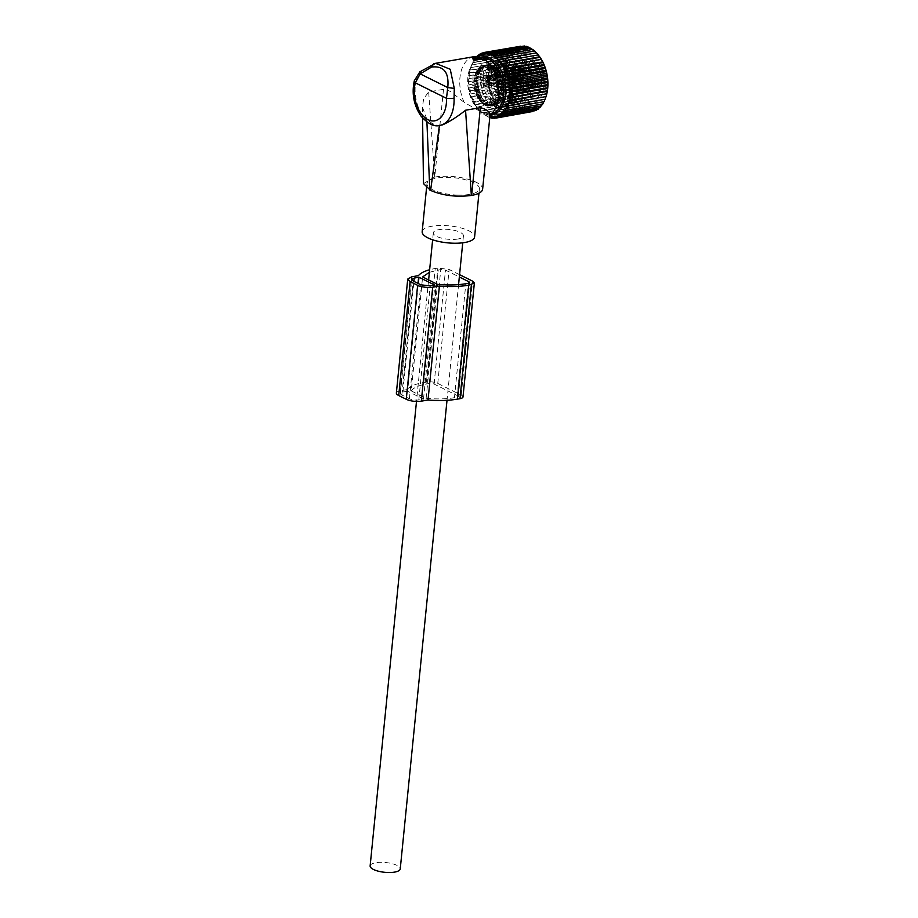 <?xml version="1.0" encoding="UTF-8"?>
<svg xmlns="http://www.w3.org/2000/svg" width="918" height="918" viewBox="0 0 918 918"><rect width="100%" height="100%" fill="white"/><g stroke="black" fill="none" stroke-linecap="round" stroke-linejoin="round"><path stroke-width="0.69" stroke-dasharray="4.59 3.44" d="M473.952 56.675A30.937 19.049 -99.8 0 0 472.541 57.008A30.937 19.049 -99.8 0 0 464.198 102.437L483.063 113.029A28.688 17.66 -99.8 0 0 491.968 113.981A28.688 17.66 -99.8 0 0 494.194 113.029M487.733 58.683A28.688 17.66 -99.8 0 0 484.612 57.754A28.688 17.66 -99.8 0 0 479.563 58.075A28.688 17.66 -99.8 0 0 467.778 84.1A28.688 17.66 -99.8 0 0 483.063 113.029L489.351 115.416M441.191 125.146L439.435 125.33C435.121 125.364 430.898 123.264 426.778 119.042L422.429 107.131L423.657 98.742L428.672 91.903L443.497 89.333C447.869 89.757 452.046 91.949 456.039 95.885L464.198 102.437M414.328 80.704A5.382 2.513 14.6 0 1 416.347 79.43L420.869 71.799L419.859 71.834M433.778 63.732L420.869 71.799M443.497 89.333L434.742 177.071A29.594 9.593 -174.3 0 1 448.018 176.279A29.594 9.593 -174.3 0 1 482.627 189.177M434.742 177.071L428.672 91.903M426.778 119.042L426.904 122.014M423.485 183.623L434.478 177.117M457.784 195.086A26.335 8.537 -174.3 0 1 426.973 183.611A26.335 8.537 -174.3 0 1 448.581 177.381A26.335 8.537 -174.3 0 1 479.391 188.844A26.335 8.537 -174.3 0 1 457.784 195.086M422.177 231.726A26.335 8.537 -174.3 0 1 443.784 225.484A26.335 8.537 -174.3 0 1 474.595 236.959M487.642 59.28L479.104 56.893A30.937 19.049 -99.8 0 0 478.003 56.664A30.937 19.049 -99.8 0 0 477.073 56.549M479.104 56.893L477.142 57.283L478.703 57.765L473.022 59.085M477.957 55.321L477.268 56.79M479.185 56.457L478.703 57.765M494.194 67.645C492.105 66.98 491.819 66.486 493.322 66.142A3.798 2.341 80.2 0 1 494.217 65.648L492.45 66.44L495.146 65.832A3.798 2.341 80.2 0 1 496.041 65.327A3.798 2.341 80.2 0 1 498.141 66.498A3.798 2.341 -99.8 0 1 498.704 67.599L494.194 67.645L496.317 66.819A3.798 2.341 80.2 0 1 496.879 67.909M495.146 65.832A19.003 11.693 -99.8 0 0 491.922 65.671A19.003 11.693 -99.8 0 0 483.224 79.763A19.003 11.693 -99.8 0 0 490.12 99.901A19.003 11.693 -99.8 0 0 491.623 101.187A3.798 2.341 -99.8 0 0 492.186 102.288A3.798 2.341 -99.8 0 0 494.286 103.459A3.798 2.341 -99.8 0 0 495.181 102.954A19.003 11.693 -99.8 0 0 498.405 103.114A19.003 11.693 -99.8 0 0 507.092 89.023A19.003 11.693 -99.8 0 0 500.207 68.884A19.003 11.693 -99.8 0 0 498.704 67.599M490.809 70.514A19.003 11.693 -99.8 0 0 482.524 67.301A19.003 11.693 -99.8 0 0 473.826 81.392A19.003 11.693 -99.8 0 0 480.722 101.531A19.003 11.693 -99.8 0 0 489.007 104.744A19.003 11.693 -99.8 0 0 497.694 90.653A19.003 11.693 -99.8 0 0 490.809 70.514M488.996 103.332A23.202 14.286 -99.8 0 0 499.128 107.257A23.202 14.286 -99.8 0 0 509.742 90.044A23.202 14.286 -99.8 0 0 501.32 65.453A23.202 14.286 -99.8 0 0 491.199 61.529A23.202 14.286 -99.8 0 0 480.584 78.741A23.202 14.286 -99.8 0 0 488.996 103.332M491.623 101.187L488.812 102.403L490.361 102.609A3.798 2.341 80.2 0 1 489.787 101.508M495.181 102.954L488.812 102.403L492.45 103.78A3.798 2.341 80.2 0 1 490.361 102.609M494.217 102.426A23.202 14.286 -99.8 0 0 504.349 106.35A23.202 14.286 -99.8 0 0 514.964 89.138A23.202 14.286 -99.8 0 0 506.541 64.558A23.202 14.286 -99.8 0 0 496.42 60.622A23.202 14.286 -99.8 0 0 485.806 77.835A23.202 14.286 -99.8 0 0 494.217 102.426M516.341 99.982L515.572 98.903L514.16 99.11A17.993 11.073 -99.8 0 1 508.411 96.252L507.367 97.228L507.734 95.702L523.398 92.982L524.499 92.075L524.304 92.741A1.01 0.62 80.2 0 1 523.398 92.982A19.003 11.693 -99.8 0 1 517.488 73.05A19.003 11.693 -99.8 0 1 526.117 59.739L497.923 64.627A19.003 11.693 -99.8 0 0 489.237 78.718A19.003 11.693 -99.8 0 0 496.122 98.857A19.003 11.693 -99.8 0 0 504.418 102.07A19.003 11.693 -99.8 0 0 513.105 87.979A19.003 11.693 -99.8 0 0 506.208 67.852A19.003 11.693 -99.8 0 0 497.923 64.627C499.415 63.824 502.031 64.857 505.772 67.748C516.168 76.642 513.759 102.311 504.418 102.07L532.612 97.182A19.003 11.693 -99.8 0 0 541.299 83.09A19.003 11.693 -99.8 0 0 534.414 62.963A19.003 11.693 -99.8 0 0 526.117 59.739C527.735 58.821 530.65 59.922 534.85 63.067C544.994 72.017 543.158 96.597 532.612 97.182A19.003 11.693 -99.8 0 1 532.004 97.262L513.449 100.246A1.01 0.78 -84.7 0 0 514.16 99.11A4.705 2.903 -99.8 0 0 511.636 94.141A4.705 2.903 -99.8 0 0 508.411 96.252L508.641 95.461A1.01 0.62 80.2 0 1 507.734 95.702M507.126 96.952L508.641 95.461L524.304 92.741A5.715 3.523 80.2 0 1 526.668 90.079A5.715 3.523 80.2 0 1 531.235 96.183L531.235 96.183A1.01 0.62 -99.8 0 0 532.004 97.262A1.01 0.792 -95 0 0 532.647 96.126A17.993 11.073 -99.8 0 0 541.425 83.159A17.993 11.073 -99.8 0 0 534.93 63.652A17.993 11.073 -99.8 0 0 520.081 67.588A17.993 11.073 -99.8 0 0 524.499 92.075C527.85 87.107 530.57 88.449 532.647 96.126L515.572 98.903A5.715 3.523 80.2 0 0 511.005 92.798L526.668 90.079L524.683 92.488A1.01 1.01 0 0 1 523.891 93.211L508.239 95.77M534.299 82.941L534.356 79.109L540.668 81.002A5.382 3.316 -99.8 0 1 539.532 86.694A5.382 3.316 -99.8 0 1 535.504 85.718A5.382 3.316 -99.8 0 1 534.299 82.941M532.417 72.488L529.273 70.996L528.125 64.386L530.088 62.011A5.382 3.316 -99.8 0 1 534.437 66.28A5.382 3.316 -99.8 0 1 532.417 72.488M526.003 73.715L520.839 78.432L519.634 75.655A5.382 3.316 -99.8 0 1 519.691 71.822A5.382 3.316 -99.8 0 1 522.893 69.447A5.382 3.316 -99.8 0 1 526.003 73.715M536.812 85.844A3.695 2.272 -99.8 0 1 534.815 84.777A3.695 2.272 -99.8 0 1 533.989 82.861A3.695 2.272 80.2 0 1 534.035 80.233A3.695 2.272 80.2 0 1 535.55 78.558A3.695 2.272 80.2 0 1 538.373 81.53A3.695 2.272 -99.8 0 1 536.812 85.844L532.899 86.522A3.695 2.272 -99.8 0 0 534.448 82.218A3.695 2.272 -99.8 0 0 531.625 79.235A3.695 2.272 -99.8 0 0 530.076 83.538A3.695 2.272 -99.8 0 0 532.899 86.522M529.319 63.835A3.695 2.272 -99.8 0 1 532.165 66.945A3.695 2.272 -99.8 0 1 530.753 71.076A3.695 2.272 80.2 0 1 530.581 71.122A3.695 2.272 80.2 0 1 528.596 70.055A3.695 2.272 80.2 0 1 527.804 65.511A3.695 2.272 80.2 0 1 529.147 63.87A3.695 2.272 -99.8 0 1 529.319 63.835L525.406 64.512A3.695 2.272 -99.8 0 0 525.234 64.547A3.695 2.272 -99.8 0 0 523.811 68.678A3.695 2.272 -99.8 0 0 526.668 71.799A3.695 2.272 -99.8 0 0 526.829 71.765A3.695 2.272 -99.8 0 0 528.252 67.634A3.695 2.272 -99.8 0 0 525.406 64.512M519.359 72.935A3.695 2.272 -99.8 0 1 520.873 71.271A3.695 2.272 -99.8 0 1 523.696 74.243A3.695 2.272 80.2 0 1 522.135 78.558A3.695 2.272 80.2 0 1 520.15 77.491A3.695 2.272 80.2 0 1 519.324 75.574A3.695 2.272 -99.8 0 1 519.359 72.935L519.691 71.822M515.4 76.251A3.695 2.272 -99.8 0 0 518.222 79.235A3.695 2.272 -99.8 0 0 519.783 74.92A3.695 2.272 -99.8 0 0 516.96 71.948A3.695 2.272 -99.8 0 0 515.4 76.251M529.273 83.779A5.049 3.11 -99.8 0 0 533.129 87.853A5.049 3.11 -99.8 0 0 535.251 81.977A5.049 3.11 -99.8 0 0 531.396 77.904A5.049 3.11 -99.8 0 0 529.273 83.779M527.127 73.073A5.049 3.11 -99.8 0 0 529.055 67.439A5.049 3.11 -99.8 0 0 525.176 63.181A5.049 3.11 -99.8 0 0 524.947 63.239A5.049 3.11 -99.8 0 0 523.008 68.873A5.049 3.11 -99.8 0 0 526.898 73.13A5.049 3.11 -99.8 0 0 527.127 73.073M520.575 74.679A5.049 3.11 -99.8 0 0 516.731 70.617A5.049 3.11 -99.8 0 0 514.608 76.492A5.049 3.11 -99.8 0 0 518.452 80.555A5.049 3.11 -99.8 0 0 520.575 74.679M497.946 89.218A5.049 3.11 -99.8 0 0 501.79 93.28A5.049 3.11 -99.8 0 0 503.913 87.405A5.049 3.11 -99.8 0 0 500.069 83.343A5.049 3.11 -99.8 0 0 497.946 89.218M495.789 78.5A5.049 3.11 -99.8 0 0 497.728 72.866A5.049 3.11 -99.8 0 0 493.838 68.62A5.049 3.11 -99.8 0 0 493.609 68.666A5.049 3.11 -99.8 0 0 491.681 74.301A5.049 3.11 -99.8 0 0 495.559 78.558A5.049 3.11 -99.8 0 0 495.789 78.5M489.248 80.118A5.049 3.11 -99.8 0 0 485.404 76.056A5.049 3.11 -99.8 0 0 483.27 81.931A5.049 3.11 -99.8 0 0 487.125 85.994A5.049 3.11 -99.8 0 0 489.248 80.118M497.545 89.333A5.715 3.523 -99.8 0 0 501.905 93.946A5.715 3.523 -99.8 0 0 504.315 87.279A5.715 3.523 -99.8 0 0 499.954 82.677A5.715 3.523 -99.8 0 0 497.545 89.333M495.938 79.155A5.715 3.523 -99.8 0 0 498.13 72.774A5.715 3.523 -99.8 0 0 493.723 67.955A5.715 3.523 -99.8 0 0 493.459 68.012A5.715 3.523 -99.8 0 0 491.268 74.404A5.715 3.523 -99.8 0 0 495.674 79.223A5.715 3.523 -99.8 0 0 495.938 79.155M489.65 79.992A5.715 3.523 -99.8 0 0 485.289 75.391A5.715 3.523 -99.8 0 0 482.879 82.046A5.715 3.523 -99.8 0 0 487.24 86.659A5.715 3.523 -99.8 0 0 489.65 79.992M489.719 90.698A5.715 3.523 -99.8 0 0 494.079 95.3A5.715 3.523 -99.8 0 0 496.477 88.644A5.715 3.523 -99.8 0 0 492.117 84.031A5.715 3.523 -99.8 0 0 489.719 90.698M488.101 80.52A5.715 3.523 -99.8 0 0 490.292 74.128A5.715 3.523 -99.8 0 0 485.897 69.309A5.715 3.523 -99.8 0 0 485.633 69.378A5.715 3.523 -99.8 0 0 483.442 75.758A5.715 3.523 -99.8 0 0 487.848 80.577A5.715 3.523 -99.8 0 0 488.101 80.52M481.812 81.358A5.715 3.523 -99.8 0 0 477.452 76.745A5.715 3.523 -99.8 0 0 475.042 83.4A5.715 3.523 -99.8 0 0 479.403 88.013A5.715 3.523 -99.8 0 0 481.812 81.358M500.643 85.087L526.611 81.782A5.049 3.167 82.7 0 1 528.837 79.556A5.049 3.167 82.7 0 1 532.669 84.789L506.702 88.094L502.961 84.204L501.515 85.523L500.643 85.087L502.766 82.872L506.702 88.094M526.611 81.782L526.84 81.897A4.682 2.938 82.7 0 1 528.045 80.222A4.682 2.938 82.7 0 1 532.429 84.674L532.669 84.789M526.84 81.897L501.572 85.512A3.695 2.318 82.7 0 1 503.075 84.192A3.695 2.318 82.7 0 1 505.864 87.646L532.429 84.674M500.39 87.623L526.599 81.874A5.049 3.041 -102.3 0 0 530.788 87.049A5.049 3.041 -102.3 0 0 532.658 84.892L506.449 90.63L505.566 90.193L504.234 91.49L500.39 87.623L504.487 92.81L506.449 90.63M526.599 81.874L526.829 82A4.682 2.823 -102.3 0 0 529.915 86.682A4.682 2.823 -102.3 0 0 532.417 84.777L532.658 84.892M501.262 88.059L526.829 82M524.637 82.941A3.695 2.226 -102.3 0 0 527.666 86.361A3.695 2.226 -102.3 0 0 528.94 85.076L532.417 84.777M528.94 85.076L505.566 90.193A3.695 2.226 -102.3 0 1 504.349 91.467L504.234 91.49M518.452 67.852A3.695 2.318 82.7 0 1 519.967 66.521A3.695 2.318 82.7 0 1 522.744 69.986L499.633 72.924A3.695 2.318 82.7 0 0 496.856 69.47A3.695 2.318 82.7 0 1 496.856 69.47A3.695 2.318 82.7 0 0 495.341 70.789L520.38 67.06A5.049 3.167 82.7 0 1 522.606 64.834A5.049 3.167 82.7 0 1 526.439 70.066L499.587 72.935L496.73 69.481L495.295 70.801L520.621 67.175A4.682 2.938 82.7 0 1 521.826 65.499A4.682 2.938 82.7 0 1 526.198 69.952L526.439 70.066M522.744 69.986L526.198 69.952M494.412 70.365L496.535 68.15L500.471 73.371M494.159 72.889L520.368 67.152A5.049 3.041 -102.3 0 0 524.557 72.327A5.049 3.041 -102.3 0 0 526.427 70.17L500.218 75.907L499.335 75.471L498.004 76.768L494.159 72.889L498.256 78.087L500.218 75.907M520.368 67.152L520.609 67.278A4.682 2.823 -102.3 0 0 523.685 71.96A4.682 2.823 -102.3 0 0 526.186 70.055L526.427 70.17M495.043 73.337L520.609 67.278M518.418 68.219A3.695 2.226 -102.3 0 0 521.435 71.638A3.695 2.226 -102.3 0 0 522.709 70.353L526.186 70.055M522.709 70.353L499.335 75.471M485.966 77.8L511.934 74.484A5.049 3.167 82.7 0 1 514.16 72.258A5.049 3.167 82.7 0 1 517.993 77.502L492.025 80.807L488.296 76.917L486.85 78.237L485.966 77.8L488.089 75.586L492.025 80.807M511.934 74.484L512.175 74.61A4.682 2.938 82.7 0 1 513.38 72.935A4.682 2.938 82.7 0 1 517.763 77.387L517.993 77.502M512.175 74.61L486.907 78.225A3.695 2.318 82.7 0 1 488.41 76.894A3.695 2.318 82.7 0 1 491.199 80.359L517.763 77.387M485.714 80.325L511.923 74.587A5.049 3.041 -102.3 0 0 516.123 79.763A5.049 3.041 -102.3 0 0 517.981 77.605L491.773 83.343L490.889 82.907L489.558 84.204L485.714 80.325L489.81 85.523L491.773 83.343M511.923 74.587L512.164 74.714A4.682 2.823 -102.3 0 0 515.25 79.396A4.682 2.823 -102.3 0 0 517.752 77.479L517.981 77.605M486.597 80.773L512.164 74.714M509.972 75.655A3.695 2.226 -102.3 0 0 513.001 79.074A3.695 2.226 -102.3 0 0 514.264 77.789L517.752 77.479M514.264 77.789L490.889 82.907M473.849 102.346L513.105 95.541L511.728 98.008L475.076 104.354L473.688 101.623L510.339 95.265L513.105 95.541M475.226 104.859L514.482 98.054L513.254 100.555L476.603 106.913L475.076 104.354M514.482 98.054L511.728 98.008M479.07 55.367L478.45 56.25L478.335 55.091L476.821 57.501L476.671 56.56L473.757 60.29L471.462 64.994L469.316 72.832L468.914 84.789L472.609 99.672L511.865 92.867L510.339 95.265M511.865 92.867L509.123 92.374L472.472 98.731M471.519 96.849L510.775 90.044L509.123 92.374M510.775 90.044L508.056 89.344L471.416 95.702M470.601 93.934L509.857 87.13L508.056 89.344M509.857 87.13L507.184 86.223L470.532 92.58M469.855 90.928L509.111 84.123L507.184 86.223M509.111 84.123L506.495 83.033L469.844 89.379M469.293 87.864L508.549 81.059L506.495 83.033M508.549 81.059L506.002 79.797L469.35 86.143M468.914 84.789L508.17 77.984L506.002 79.797M508.17 77.984L505.703 76.55L469.052 82.907M468.731 81.713L507.987 74.909L505.703 76.55M507.987 74.909L505.6 73.337L468.949 79.682M468.731 78.684L507.987 71.879L505.6 73.337M507.987 71.879L505.715 70.17L469.064 76.515M468.926 75.712L508.182 68.907L505.715 70.17M508.182 68.907L506.013 67.083L469.362 73.44M469.316 72.832L508.572 66.027L506.013 67.083M508.572 66.027L506.518 64.122L469.867 70.468M469.89 70.078L506.518 64.122M509.146 63.273L507.218 61.288L470.567 67.645L507.218 61.288M509.903 60.668L508.113 58.637L471.462 64.994M471.577 65.052L508.113 58.637M510.821 58.247L509.169 56.182L472.518 62.539M472.667 62.814L509.169 56.182M511.923 56.009L510.408 53.944L473.757 60.29M473.906 60.795L510.408 53.944M513.162 53.99L511.796 51.947L475.145 58.293M475.294 59.016L514.55 52.211L511.796 51.947M514.55 52.211L513.323 50.203L477.096 56.48M476.821 57.501L516.065 50.697L513.323 50.203M516.065 50.697L514.987 48.746L479.391 54.908M478.45 56.25L517.706 49.446L514.987 48.746M517.706 49.446L516.754 47.575L481.457 53.692M480.183 55.275L519.427 48.47L516.754 47.575M519.427 48.47L518.624 46.703L483.671 52.762M481.984 54.598L521.24 47.793L518.624 46.703M521.24 47.793L520.563 46.141L523.122 47.415L522.572 45.9L525.039 47.334L524.614 45.98L526.989 47.552L526.668 46.37M539.543 56.606A31.419 19.347 -99.8 0 0 525.44 47.564A31.419 19.347 -99.8 0 0 508.503 77.674A31.419 19.347 -99.8 0 0 530.799 109.804A31.419 19.347 -99.8 0 0 546.371 95.426M491.555 116.896L530.811 110.091L528.63 111.904L493.448 118.009M478.37 109.311L517.626 102.506L514.906 102.908L515.996 100.383L476.74 107.188L481.881 113.235L489.925 117.86L489.604 116.678L528.86 109.873L528.63 111.904M528.86 109.873L526.576 111.514L491.084 117.665M487.642 116.15L526.898 109.345L526.576 111.514M526.898 109.345L524.511 110.803L487.86 117.16M485.691 115.335L524.947 108.531L524.511 110.803M524.947 108.531L522.468 109.793L485.817 116.15M483.775 114.234L523.03 107.429L522.468 109.793M523.03 107.429L483.82 114.83M481.904 112.845L521.16 106.04L520.472 108.485M521.16 106.04L481.881 113.235M480.091 111.204L519.347 104.4L518.532 106.89M519.347 104.4L480.022 111.376M517.626 102.506L516.673 105.019M515.996 100.383L513.254 100.555M490.522 115.06A29.537 18.188 80.2 0 1 489.524 115.06A29.537 18.188 80.2 0 1 476.155 106.396L476.603 106.913M476.155 106.396A29.537 18.188 80.2 0 1 469.855 70.066A29.537 18.188 80.2 0 1 484.486 56.56A29.537 18.188 80.2 0 1 487.607 57.134M472.609 99.672L473.688 101.623M483.866 54.219L523.122 47.415M485.783 54.139L525.039 47.334M489.696 54.885L528.952 48.08L527.827 47.231M528.952 48.08L528.734 47.07M491.646 55.7L530.902 48.895L530.088 48.206M530.902 48.895L530.776 48.092M493.563 56.801L532.819 49.997L532.279 49.48M532.819 49.997L532.773 49.4M495.445 58.19L534.379 51.052M497.246 59.831L536.387 52.888M505.772 105.995L545.143 99.236M504.682 108.221L544.076 101.703M503.431 110.24L542.836 103.941M542.687 103.436L542.4 104.009M502.043 112.019L541.299 105.214L541.448 105.937M541.299 105.214L540.84 106.04M500.528 113.534L539.784 106.729L539.922 107.681M539.784 106.729L539.096 107.819M498.887 114.796L538.143 107.98L538.258 109.139M538.143 107.98L537.202 109.322M497.166 115.76L536.422 108.955L536.491 110.309M536.422 108.955L534.62 111.181L534.609 109.632L532.681 111.732L532.727 110.011L530.673 111.985L495.869 118.009M530.811 110.091L530.673 111.985M525.968 53.703A25.222 15.526 80.2 0 1 543.869 79.487A25.222 15.526 80.2 0 1 530.271 103.654A25.222 15.526 80.2 0 1 518.854 96.264A25.222 15.526 80.2 0 1 513.483 65.235A25.222 15.526 80.2 0 1 525.968 53.703M514.906 102.908L478.255 109.265M478.691 68.747L478.875 67.886A20.666 12.726 80.2 0 1 479.678 67.186L480.86 67.53A19.645 12.095 80.2 0 1 481.755 67.048L482.42 65.706A20.666 12.726 80.2 0 1 483.361 65.465L484.474 66.36A19.645 12.095 80.2 0 1 485.484 66.36L486.414 65.476A20.666 12.726 80.2 0 1 487.412 65.729L488.353 67.083A19.645 12.095 80.2 0 1 489.351 67.576L490.464 67.243A20.666 12.726 80.2 0 1 491.417 67.966L492.082 69.642A19.645 12.095 80.2 0 1 492.989 70.583L494.171 70.835A20.666 12.726 80.2 0 1 494.986 71.948L495.33 73.784A19.645 12.095 80.2 0 1 496.053 75.081L497.177 75.884A20.666 12.726 80.2 0 1 497.774 77.284L497.751 79.109A19.645 12.095 80.2 0 1 498.222 80.623L499.197 81.909A20.666 12.726 80.2 0 1 499.518 83.458L499.128 85.076A19.645 12.095 80.2 0 1 499.289 86.682L500.023 88.312A20.666 12.726 80.2 0 1 500.023 89.861L499.312 91.123A19.645 12.095 80.2 0 1 499.162 92.649L499.564 94.462A20.666 12.726 80.2 0 1 499.266 95.862L498.29 96.654A19.645 12.095 80.2 0 1 497.843 97.939L497.889 99.775A20.666 12.726 80.2 0 1 497.304 100.888L496.179 101.118A19.645 12.095 80.2 0 1 495.456 102.047L495.135 103.723A20.666 12.726 80.2 0 1 494.332 104.434L493.15 104.078A19.645 12.095 80.2 0 1 492.255 104.572L491.589 105.914A20.666 12.726 80.2 0 1 490.648 106.155L489.535 105.26A19.645 12.095 80.2 0 1 488.525 105.26L487.607 106.132A20.666 12.726 80.2 0 1 486.597 105.891L485.668 104.537A19.645 12.095 80.2 0 1 484.658 104.032L483.556 104.365A20.666 12.726 80.2 0 1 482.604 103.654L481.927 101.978A19.645 12.095 80.2 0 1 481.021 101.026L479.839 100.785A20.666 12.726 80.2 0 1 479.024 99.672L478.68 97.836A19.645 12.095 80.2 0 1 477.957 96.539L476.832 95.736A20.666 12.726 80.2 0 1 476.235 94.336L476.258 92.511A19.645 12.095 80.2 0 1 475.788 90.985L474.813 89.712A20.666 12.726 80.2 0 1 474.503 88.162L474.881 86.533A19.645 12.095 80.2 0 1 474.721 84.938L473.998 83.308A20.666 12.726 80.2 0 1 473.986 81.759L474.698 80.486A19.645 12.095 80.2 0 1 474.847 78.971L474.445 77.146A20.666 12.726 80.2 0 1 474.744 75.746L475.719 74.966A19.645 12.095 80.2 0 1 476.167 73.669L476.132 71.834A20.666 12.726 80.2 0 1 476.706 70.732L477.842 70.502A19.645 12.095 80.2 0 1 478.553 69.561L478.691 68.747L482.042 68.161L481.227 69.102L482.857 67.198A20.666 12.726 80.2 0 1 483.66 66.498L479.678 67.186M487.733 54.357L526.989 47.552M495.353 116.437L534.609 109.632M493.471 116.816L532.727 110.011M524.809 55.596A23.535 14.493 80.2 0 1 541.345 78.041A23.535 14.493 80.2 0 1 530.833 102.105A23.535 14.493 80.2 0 1 528.825 102.219A23.535 14.493 80.2 0 1 518.165 95.311A23.535 14.493 80.2 0 1 513.151 66.36A23.535 14.493 80.2 0 1 522.801 55.711A23.535 14.493 80.2 0 1 524.809 55.596M478.553 69.561L481.227 69.102A19.645 12.095 -99.8 0 0 480.516 70.032L477.291 70.594M477.842 70.502L476.706 70.732M481.33 68.976L482.202 67.966A20.621 12.691 80.2 0 0 480.837 69.871L480.63 70.009M476.132 71.834L480.103 71.145A20.666 12.726 80.2 0 1 480.688 70.043M480.103 71.145L479.483 72.201L476.132 72.774M475.719 74.966L478.393 74.496A19.645 12.095 -99.8 0 1 478.84 73.21L479.483 72.201M480.034 71.409A20.621 12.691 80.2 0 0 478.829 74.828L474.744 75.746M474.445 77.146L478.427 76.458A20.666 12.726 80.2 0 1 478.726 75.058M478.427 76.458L477.98 77.514L474.64 78.087M473.998 83.308L477.968 82.62A20.666 12.726 80.2 0 1 477.968 81.071L477.371 80.027A19.645 12.095 -99.8 0 1 477.521 78.512L477.98 77.514M477.968 82.62L477.704 83.572L474.354 84.158M474.813 89.712L478.794 89.023A20.666 12.726 80.2 0 1 478.473 87.474L477.555 86.074A19.645 12.095 -99.8 0 1 477.394 84.479L477.704 83.572M478.794 89.023L478.657 89.803L475.306 90.389M476.832 95.736L480.803 95.047A20.666 12.726 80.2 0 1 480.217 93.647L478.932 92.052A19.645 12.095 -99.8 0 1 478.462 90.526L478.657 89.803M480.803 95.047L477.417 96.16M479.839 100.785L483.82 100.096A20.666 12.726 80.2 0 1 483.006 98.983L482.879 98.719A20.621 12.691 80.2 0 1 480.952 95.277L480.757 95.587M477.957 96.539L480.63 96.069A19.645 12.095 -99.8 0 0 481.353 97.365L482.179 98.146L478.84 98.731M482.879 98.719L482.179 98.146M483.82 100.096L480.447 100.934M483.556 104.365L487.527 103.677A20.666 12.726 80.2 0 1 486.574 102.965L486.414 102.759A20.621 12.691 80.2 0 1 484.004 100.257L483.786 100.349M481.021 101.026L483.694 100.567A19.645 12.095 -99.8 0 0 484.601 101.508L485.588 102.219L482.248 102.793M486.414 102.759L485.588 102.219M487.527 103.677L484.13 104.216M487.607 106.132L491.578 105.444A20.666 12.726 80.2 0 1 490.579 105.191L490.396 105.077A20.621 12.691 80.2 0 1 488.491 104.227A20.621 12.691 80.2 0 1 487.722 103.757L487.332 103.573A19.645 12.095 -99.8 0 0 488.342 104.067L489.455 104.618L486.115 105.203M490.396 105.077L489.455 104.618M491.578 105.444L488.089 105.696M488.525 105.26L491.199 104.79A19.645 12.095 -99.8 0 0 492.209 104.801L493.414 105.134L490.074 105.708M493.414 105.134L494.63 105.467L490.648 106.155M491.589 105.914L495.571 105.226A20.666 12.726 80.2 0 1 494.63 105.467L490.637 106.155M495.571 105.226L495.284 104.652L491.945 105.237M493.15 104.078L495.823 103.619A19.645 12.095 -99.8 0 1 494.928 104.113L495.284 104.652M493.723 104.273L498.313 103.745L494.332 104.434M495.135 103.723L499.117 103.034A20.666 12.726 80.2 0 1 498.313 103.745M499.117 103.034L498.658 102.288L495.318 102.873M496.179 101.118L498.853 100.659A19.645 12.095 -99.8 0 1 498.13 101.588L498.658 102.288M499.243 102.839A20.621 12.691 80.2 0 0 501.136 100.36L497.304 100.888M497.889 99.775L501.859 99.087A20.666 12.726 80.2 0 1 501.285 100.2M501.859 99.087L501.217 98.26L497.877 98.834M498.29 96.654L500.964 96.195A19.645 12.095 -99.8 0 1 500.517 97.48L501.217 98.26M501.939 98.834A20.621 12.691 80.2 0 0 503.144 95.415L499.266 95.862M499.564 94.462L503.546 93.774A20.666 12.726 80.2 0 1 503.248 95.174M503.546 93.774L502.708 92.947L499.369 93.521M500.023 88.312L503.993 87.623A20.666 12.726 80.2 0 1 504.005 89.172L501.985 90.664A19.645 12.095 -99.8 0 1 501.836 92.179L502.708 92.947M503.993 87.623L502.995 86.877L499.656 87.462M499.197 81.909L503.179 81.209A20.666 12.726 80.2 0 1 503.489 82.769L501.802 84.617A19.645 12.095 -99.8 0 1 501.962 86.212L502.995 86.877M503.179 81.209L498.704 81.232M497.177 75.884L501.159 75.196A20.666 12.726 80.2 0 1 501.756 76.596L500.425 78.638A19.645 12.095 -99.8 0 1 500.895 80.164L502.043 80.658M501.159 75.196L496.615 75.448M494.171 70.835L498.153 70.135A20.666 12.726 80.2 0 1 498.967 71.26L499.094 71.512A20.621 12.691 80.2 0 1 501.01 74.955L498.726 74.622A19.645 12.095 -99.8 0 0 498.004 73.325L498.508 72.315L495.169 72.889M499.094 71.512L498.508 72.315M498.153 70.135L493.563 70.686M490.464 67.243L494.435 66.555A20.666 12.726 80.2 0 1 495.387 67.278L495.559 67.473A20.621 12.691 80.2 0 1 497.969 69.975L496.902 70.112M492.989 70.583L495.663 70.124A19.645 12.095 -99.8 0 0 494.756 69.183L495.112 68.242L491.773 68.816M495.559 67.473L495.112 68.242M494.435 66.555L489.891 67.404M486.414 65.476L490.384 64.788A20.666 12.726 80.2 0 1 491.382 65.04L491.578 65.155A20.621 12.691 80.2 0 1 494.24 66.475L493.23 66.819M489.351 67.576L492.025 67.117A19.645 12.095 -99.8 0 0 491.015 66.624L491.245 65.832L487.894 66.417M491.578 65.155L491.245 65.832M490.384 64.788L485.92 65.912M489.271 65.339L485.565 66.36M485.484 66.36L488.158 65.901A19.645 12.095 -99.8 0 0 487.148 65.889L483.947 65.901M487.286 65.327L483.361 65.465L487.343 64.765A20.666 12.726 80.2 0 0 486.391 65.006L482.065 66.383M480.86 67.53L483.534 67.071A19.645 12.095 -99.8 0 1 484.429 66.578L485.415 65.798M480.286 67.347L483.66 66.498M511.521 57.891A23.535 14.493 80.2 0 1 528.057 80.348A23.535 14.493 80.2 0 1 517.557 104.4A23.535 14.493 80.2 0 1 515.537 104.526A23.535 14.493 80.2 0 1 499.013 82.069A23.535 14.493 80.2 0 1 509.513 58.018A23.535 14.493 80.2 0 1 511.521 57.891M482.202 67.966A20.621 12.691 80.2 0 1 482.73 67.393M492.989 108.427A23.535 14.493 80.2 0 1 476.465 85.982A23.535 14.493 80.2 0 1 486.965 61.919A23.535 14.493 80.2 0 1 488.973 61.804A23.535 14.493 80.2 0 1 505.508 84.261A23.535 14.493 80.2 0 1 495.009 108.313A23.535 14.493 80.2 0 1 492.989 108.427M501.836 76.894A20.621 12.691 80.2 0 1 503.075 80.922M487.538 64.788A20.621 12.691 80.2 0 1 490.201 64.811M483.832 66.417A20.621 12.691 80.2 0 1 486.23 65.121M478.003 80.784A20.621 12.691 80.2 0 1 478.404 76.756M478.462 87.164A20.621 12.691 80.2 0 1 478.014 82.93M480.137 93.349A20.621 12.691 80.2 0 1 478.898 89.31M494.435 105.444A20.621 12.691 80.2 0 1 491.773 105.432M494.171 104.503L498.153 103.814A20.621 12.691 80.2 0 1 495.743 105.111M503.959 89.459A20.621 12.691 80.2 0 1 503.557 93.475M503.512 83.068A20.621 12.691 80.2 0 1 503.948 87.313M511.096 52.865A28.619 17.614 80.2 0 1 531.189 80.164A28.619 17.614 80.2 0 1 518.418 109.403A28.619 17.614 80.2 0 1 515.973 109.552A28.619 17.614 80.2 0 1 495.881 82.253A28.619 17.614 80.2 0 1 508.641 53.014A28.619 17.614 80.2 0 1 511.096 52.865M507.585 105.903A23.535 14.493 80.2 0 1 491.05 83.446A23.535 14.493 80.2 0 1 501.549 59.395A23.535 14.493 80.2 0 1 503.569 59.28A23.535 14.493 80.2 0 1 520.093 81.725A23.535 14.493 80.2 0 1 509.593 105.777A23.535 14.493 80.2 0 1 507.585 105.903M508.01 110.929A28.619 17.614 80.2 0 1 487.917 83.641A28.619 17.614 80.2 0 1 500.689 54.391A28.619 17.614 80.2 0 1 503.133 54.254A28.619 17.614 80.2 0 1 523.226 81.541A28.619 17.614 80.2 0 1 510.465 110.78A28.619 17.614 80.2 0 1 508.01 110.929M462.993 396.978A8.067 2.616 5.7 0 0 461.226 395.096L437.76 383.426A8.067 2.616 5.7 0 0 426.457 382.014L423.852 382.473A48.757 15.813 5.7 0 0 407.076 389.588L418.447 275.641M407.076 389.588L400.374 390.758A10.764 3.488 5.7 0 0 396.369 393.019M411.241 390.907A44.053 14.286 5.7 0 1 426.79 383.931L429.394 383.472A3.362 1.09 5.7 0 1 434.099 384.068L457.577 395.727A3.362 1.09 5.7 0 1 458.311 396.507A3.362 1.09 5.7 0 1 457.061 397.219L454.444 397.678A44.053 14.286 5.7 0 1 426.124 398.297L411.241 390.907L422.613 276.949M407.592 391.194L402.887 392.009A6.724 2.18 5.7 0 0 400.386 393.42A6.724 2.18 5.7 0 0 401.854 394.992L409.405 398.745A6.724 2.18 5.7 0 0 418.815 399.915L423.508 399.101L407.592 391.194L418.333 283.57M423.508 399.101L434.891 285.154M426.124 398.297L437.507 284.351M429.383 272.29L440.766 269.525L445.471 270.11L459.333 276.995M459.562 274.666L449.131 269.479L437.84 268.067L435.224 268.515A48.757 15.813 5.7 0 0 429.635 269.743M457.807 239.036A15.136 4.911 -174.3 0 1 441.65 238.152A15.136 4.911 -174.3 0 1 433.319 232.839A15.136 4.911 -174.3 0 1 438.953 229.661A15.136 4.911 -174.3 0 1 455.11 230.533A15.136 4.911 -174.3 0 1 463.441 235.846A15.136 4.911 -174.3 0 1 457.807 239.036M370.138 865.915A15.136 4.911 -174.3 0 1 375.76 862.725A15.136 4.911 -174.3 0 1 391.929 863.609A15.136 4.911 -174.3 0 1 400.248 868.921M416.347 79.43A30.937 19.049 -99.8 0 0 420.226 111.548A30.937 19.049 -99.8 0 0 439.871 125.376M485.978 55.642L485.622 58.282M473.436 57.455L473.149 58.718M496.041 65.327L494.217 65.648A3.798 2.341 80.2 0 1 496.317 66.819M493.345 103.275A3.798 2.341 80.2 0 1 492.45 103.78L494.286 103.459M505.703 67.163A20.012 12.324 -99.8 0 0 488.95 72.247A20.012 12.324 -99.8 0 0 495.066 99.821A20.012 12.324 -99.8 0 0 511.819 94.738A20.012 12.324 -99.8 0 0 505.703 67.163M507.367 97.228A19.003 11.693 -99.8 0 0 513.449 100.246M508.641 95.461A5.715 3.523 80.2 0 1 511.005 92.798L508.239 95.793M500.689 85.076A5.049 3.167 82.7 0 1 502.915 82.85L502.915 82.85A5.049 3.167 82.7 0 1 506.747 88.094M525.888 82.287A4.028 2.525 82.7 0 1 526.863 81.013A4.028 2.525 82.7 0 1 530.615 84.64M502.961 84.204L503.075 84.192A3.695 2.318 82.7 0 1 503.087 84.192L526.198 81.243A3.695 2.318 82.7 0 1 528.975 84.708M524.683 82.574A3.695 2.318 82.7 0 1 526.198 81.243L528.045 80.222M500.436 87.612A5.049 3.041 -102.3 0 0 504.636 92.775L504.636 92.775A5.049 3.041 -102.3 0 0 506.495 90.618M525.865 82.517A4.028 2.421 -102.3 0 0 528.481 86.361A4.028 2.421 -102.3 0 0 530.593 84.869M501.32 88.048A3.695 2.226 -102.3 0 0 504.338 91.467L527.666 86.361L529.915 86.682M494.458 70.353A5.049 3.167 82.7 0 1 496.684 68.127L496.684 68.127A5.049 3.167 82.7 0 1 500.517 73.371M519.657 67.565A4.028 2.525 82.7 0 1 520.632 66.291A4.028 2.525 82.7 0 1 524.385 69.906M494.205 72.878A5.049 3.041 -102.3 0 0 498.405 78.053L498.405 78.053A5.049 3.041 -102.3 0 0 500.264 75.896M519.634 67.794A4.028 2.421 -102.3 0 0 522.262 71.627A4.028 2.421 -102.3 0 0 524.362 70.147M495.089 73.325A3.695 2.226 -102.3 0 0 498.118 76.745A3.695 2.226 -102.3 0 0 499.381 75.46M486.024 77.789A5.049 3.167 82.7 0 1 488.25 75.563L488.25 75.563A5.049 3.167 82.7 0 1 492.082 80.795M511.211 75.001A4.028 2.525 82.7 0 1 512.187 73.727A4.028 2.525 82.7 0 1 515.939 77.342M488.296 76.917L488.41 76.894A3.695 2.318 82.7 0 1 488.422 76.894L511.521 73.956A3.695 2.318 82.7 0 1 514.309 77.422M510.006 75.287A3.695 2.318 82.7 0 1 511.521 73.956L513.38 72.935M485.771 80.314A5.049 3.041 -102.3 0 0 489.96 85.489L489.96 85.489A5.049 3.041 -102.3 0 0 491.83 83.331M511.188 75.23A4.028 2.421 -102.3 0 0 513.816 79.063A4.028 2.421 -102.3 0 0 515.916 77.582M486.655 80.761A3.695 2.226 -102.3 0 0 489.673 84.181A3.695 2.226 -102.3 0 0 490.946 82.895M478.84 73.21L476.167 73.669M478.576 74.748L475.237 75.333M477.521 78.512L474.847 78.971M477.371 80.027L474.698 80.486M477.681 80.509L474.342 81.094M477.968 81.071L473.986 81.759M477.394 84.479L474.721 84.938M477.555 86.074L474.881 86.533M478.026 86.74L474.686 87.313M478.473 87.474L474.503 88.162M478.462 90.526L475.788 90.985M478.932 92.052L476.258 92.511M479.575 92.81L476.235 93.395M480.217 93.647L476.235 94.336M481.353 97.365L478.68 97.836M483.006 98.983L479.024 99.672M484.601 101.508L481.927 101.978M486.574 102.965L482.604 103.654M487.332 103.573L484.658 104.032M488.342 104.067L485.668 104.537M490.579 105.191L486.597 105.891M492.209 104.801L489.535 105.26M494.928 104.113L492.255 104.572M498.13 101.588L495.456 102.047M500.069 100.441L496.73 101.026M500.517 97.48L497.843 97.939M502.112 95.713L498.772 96.287M501.836 92.179L499.162 92.649M501.985 90.664L499.312 91.123M503.007 89.941L499.667 90.526M504.005 89.172L500.023 89.861M501.962 86.212L499.289 86.682M501.802 84.617L499.128 85.076M502.662 83.722L499.323 84.295M503.489 82.769L499.518 83.458M500.895 80.164L498.222 80.623M500.425 78.638L497.751 79.109M501.113 77.64L497.774 78.225M501.756 76.596L497.774 77.284M498.726 74.622L496.053 75.081M498.004 73.325L495.33 73.784M498.967 71.26L494.986 71.948M494.756 69.183L492.082 69.642M495.387 67.278L491.417 67.966M491.015 66.624L488.353 67.083M491.382 65.04L487.412 65.729M487.148 65.889L484.474 66.36M482.42 65.706L486.391 65.006M484.429 66.578L481.755 67.048M478.875 67.886L482.857 67.198M402.887 392.009L413.926 281.39M401.854 394.992L413.226 281.034M409.405 398.745L420.777 284.787M418.815 399.915L430.186 285.968M454.444 397.678L465.816 283.719M457.061 397.219L468.432 283.272M457.577 395.727L468.811 283.192M434.099 384.068L445.471 270.11M429.394 383.472L440.766 269.525M426.79 383.931L438.161 269.972M437.76 383.426L449.131 269.479M426.457 382.014L437.84 268.067M461.226 395.096L472.598 281.137M400.374 390.758L411.746 276.8M423.852 382.473L435.224 268.515M422.429 107.131L422.578 118.055M426.973 183.611L426.526 188.064M479.391 188.844L478.955 193.205M484.612 57.754L478.003 56.664M491.922 65.671L482.524 67.301M498.405 103.114L489.007 104.744M504.349 106.35L499.128 107.257M496.42 60.622L491.199 61.529M534.035 80.233L534.356 79.109M534.815 84.777L535.504 85.718M528.596 70.055L529.273 70.996M527.804 65.511L528.125 64.386M520.15 77.491L520.839 78.432M535.55 78.558L531.625 79.235M530.581 71.122L526.668 71.799M522.135 78.558L518.222 79.235M520.873 71.271L516.96 71.948M533.129 87.853L501.79 93.28M531.396 77.904L500.069 83.343M525.176 63.181L493.838 68.62M526.898 73.13L495.559 78.558M516.731 70.617L485.404 76.056M518.452 80.555L487.125 85.994M501.905 93.946L494.079 95.3M499.954 82.677L492.117 84.031M493.723 67.955L485.897 69.309M495.674 79.223L487.848 80.577M485.289 75.391L477.452 76.745M487.24 86.659L479.403 88.013M502.754 82.872L528.837 79.556M530.788 87.049L504.487 92.81M496.523 68.15L522.606 64.834M496.73 69.481L519.967 66.521L521.826 65.499M524.557 72.327L498.256 78.087M497.992 76.768L521.435 71.638L523.685 71.96M488.078 75.586L514.16 72.258M516.123 79.763L489.81 85.523M489.558 84.204L513.001 79.074L515.25 79.396M469.855 70.066L470.578 67.634M518.165 95.311L518.854 96.264M513.151 66.36L513.483 65.235M480.435 70.181L477.589 70.675M480.825 69.848L476.993 70.514M478.473 74.794L475.375 75.333M478.691 74.702L475.111 75.322M483.947 100.372L480.286 101.003M483.625 100.326L480.607 100.854M487.733 103.768L483.843 104.445M487.217 103.504L484.406 103.986M491.704 105.444L487.722 106.144M491.141 104.79L488.456 105.26M495.984 103.562L493.276 104.032M499.277 100.452L496.431 100.946M500.861 100.441L497.028 101.106M501.744 95.747L498.646 96.287M502.49 95.667L498.899 96.287M497.395 69.975L493.735 70.606M496.42 70.238L493.402 70.766M494.068 66.498L490.166 67.175M492.404 67.14L489.604 67.634M490.269 64.788L486.288 65.476M483.442 67.106L480.734 67.576M483.809 66.417L479.839 67.117M517.557 104.4L530.833 102.105M509.513 58.018L522.801 55.711M487.297 103.55L488.491 104.227M486.965 61.919L501.549 59.395M495.009 108.313L509.593 105.777M500.689 54.391L508.641 53.014M510.465 110.78L518.418 109.403M498.681 61.254C501.01 59.567 510.374 64.226 511.98 68.173L516.639 79.04L516.455 94.003C516.272 98.272 509.02 105.799 506.266 104.996C498.302 105.398 495.009 100.796 492.932 98.031L488.296 87.21L488.491 72.247C488.674 67.978 495.927 60.45 498.681 61.254M499.599 66.555C494.056 68.643 492.048 75.138 493.551 86.051C497.063 96.172 500.999 100.728 505.348 99.695C510.878 97.606 512.898 91.112 511.395 80.21C506.047 64.73 502.054 67.014 499.599 66.555M400.386 393.42L411.757 279.462M458.311 396.507L469.683 282.56M433.319 232.839L432.63 239.805M428.626 279.933L416.497 401.453M463.441 235.846L462.741 242.8M458.575 284.614L447.02 400.282"/><path stroke-width="1.38" d="M477.394 55.47L479.185 56.457L473.195 57.582L475.96 58.706L481.698 57.708L484.486 58.568L487.527 56.193L477.957 55.321L476.993 56.836M414.328 80.704A5.382 2.513 14.6 0 0 414.316 80.761C411.562 93.636 413.811 105.455 421.087 116.196C428.236 124.068 434.501 127.12 439.871 125.376L442.832 124.779C450.256 121.268 457.83 116.425 465.552 110.229L471.359 195.442C456.579 197.324 443.004 195.649 430.622 190.428L423.485 183.623L422.578 118.055M489.994 115.358L494.194 113.029A28.688 17.66 -99.8 0 0 503.523 85.454A28.688 17.66 -99.8 0 0 487.733 58.683M490.005 115.324L482.627 189.177A29.594 9.593 -174.3 0 1 471.623 195.396L471.359 195.442M465.552 110.229L480.378 107.658C486.781 109.299 489.971 111.812 489.948 115.232L489.351 115.416M426.904 122.014L429.785 190.003M439.435 125.33L430.622 190.428M433.537 63.778L435.568 63.331L419.859 71.834L414.316 80.761A5.382 2.513 14.6 0 0 415.338 82.838L420.157 73.865L447.766 87.577L446.492 98.318A5.382 0.895 177.8 0 0 454.054 98.157L454.284 88.403L447.766 87.577C449.223 72.43 443.819 65.591 431.575 67.06L420.157 73.865C419.342 72.143 419.572 71.455 420.869 71.799M477.073 56.549A30.937 19.049 -99.8 0 0 473.952 56.675L435.568 63.331L450.233 69.275L454.284 88.403M478.955 193.205L474.595 236.959A26.335 8.537 -174.3 0 1 452.976 243.201A26.335 8.537 -174.3 0 1 422.177 231.726L426.526 188.064M489.948 115.232A30.937 19.049 -99.8 0 0 498.543 88.082A30.937 19.049 -99.8 0 0 485.106 59.877L487.619 58.993M481.698 57.708L481.525 59.165L482.948 60.163L485.106 59.877M481.525 59.165L474.698 59.911L473.022 59.085L473.332 57.754M520.724 46.221L483.924 52.498L483.866 54.219L485.92 52.257L485.783 54.139L487.963 52.326L524.614 45.98L525.521 46.566M523.145 46.233L485.92 52.257M489.753 117.745L489.604 116.678L491.979 118.261L491.555 116.896L494.022 118.33L493.471 116.816L496.03 118.089L495.353 116.437L497.969 117.527L497.166 115.76L499.84 116.666L498.887 114.796L501.607 115.496L500.528 113.534L503.271 114.027L502.043 112.019L504.797 112.294L503.431 110.24L506.185 110.298L504.682 108.221L507.424 108.049L505.772 105.995L508.492 105.593L506.702 103.562L509.375 102.942L507.447 100.957L510.075 100.119L508.021 98.203L510.58 97.147L508.411 95.323L510.89 94.072L508.606 92.362L510.993 90.905L508.606 89.321L510.901 87.68L508.423 86.246L510.603 84.445L508.044 83.171L510.098 81.209L507.482 80.118L509.41 78.007L506.736 77.112L508.538 74.886L505.818 74.186L507.482 71.856L504.728 71.374L506.254 68.965L503.489 68.689L504.866 66.222L502.112 66.176L503.351 63.675L500.597 63.847L501.687 61.322L498.979 61.724L499.92 59.211L497.246 59.831L498.061 57.352L495.445 58.19L496.122 55.757L493.563 56.801L494.125 54.437L491.646 55.7L492.082 53.428L489.696 54.885L490.017 52.728L487.733 54.357L487.963 52.326M478.186 55.332L478.45 56.25L480.103 53.921L480.183 55.275L481.973 53.06L481.984 54.598L483.924 52.498M479.391 54.908L478.335 55.091M481.457 53.692L480.103 53.921M483.671 52.762L481.973 53.06M546.015 96.597L546.371 95.426A31.419 19.347 -99.8 0 0 539.669 56.778A31.419 19.347 -99.8 0 0 539.543 56.606M527.827 47.231L526.668 46.37L490.017 52.728M530.902 48.895L528.734 47.07L492.082 53.428M532.819 49.997L530.776 48.092L494.125 54.437M534.689 51.385L532.773 49.4L496.122 55.757M536.502 53.026L534.712 50.995L498.061 57.352M498.979 61.724L538.223 54.919L536.571 52.854L499.92 59.211M538.223 54.919L501.687 61.322M500.597 63.847L539.669 56.778M502.112 66.176L541.368 59.372L538.338 54.977M541.368 59.372L504.866 66.222M503.489 68.689L542.745 61.885L541.517 59.877M542.745 61.885L542.905 62.608L506.254 68.965M504.728 71.374L543.984 64.57L542.905 62.608M543.984 64.57L544.133 65.511L507.482 71.856M505.818 74.186L545.074 67.381L544.133 65.511M545.074 67.381L545.189 68.529L508.538 74.886M506.736 77.112L545.992 70.307L545.189 68.529M545.992 70.307L546.061 71.661L509.41 78.007M507.482 80.118L546.738 73.314L546.061 71.661M546.738 73.314L546.749 74.851L510.098 81.209M508.044 83.171L547.3 76.366L546.749 74.851M547.3 76.366L547.254 78.087L510.603 84.445M508.423 86.246L547.679 79.441L547.254 78.087M547.679 79.441L547.541 81.323L510.901 87.68M508.606 89.321L547.862 82.517L547.541 81.323M547.862 82.517L547.644 84.548L510.993 90.905M508.606 92.362L547.862 85.558L547.644 84.548M547.862 85.558L547.541 87.715L510.89 94.072M508.411 95.323L547.667 88.518L547.541 87.715M547.667 88.518L547.231 90.79L510.58 97.147M508.021 98.203L547.277 91.398L547.231 90.79M547.277 91.398L546.726 93.762L510.075 100.119M507.447 100.957L546.726 93.762M546.703 94.152L546.026 96.585L509.375 102.942M506.702 103.562L546.026 96.585L545.143 99.236L508.492 105.593M545.028 99.19L544.076 101.703L507.424 108.049M543.926 101.416L542.836 103.941L506.185 110.298M542.687 103.436L541.448 105.937L504.797 112.294M541.299 105.214L539.922 107.681L503.271 114.027M539.096 107.819L538.258 109.139L501.607 115.496M537.202 109.322L536.491 110.309L499.84 116.666M535.137 110.539L497.969 117.527M532.922 111.468L496.03 118.089M493.448 118.009L491.979 118.261M491.084 117.665L489.925 117.86M487.607 57.134A29.537 18.188 80.2 0 1 505.554 88.415A29.537 18.188 80.2 0 1 490.522 115.06M540.002 57.318L503.351 63.675M495.869 118.009L494.022 118.33M429.635 269.743A48.757 15.813 5.7 0 0 418.447 275.641L411.746 276.8L407.741 279.061L396.369 393.019A10.764 3.488 5.7 0 0 398.722 395.532L406.272 399.284A10.764 3.488 5.7 0 0 421.328 401.166L428.029 400.007A48.757 15.813 5.7 0 0 457.382 399.135L459.987 398.676A8.067 2.616 5.7 0 0 462.993 396.978L474.354 283.1M418.964 277.236L434.891 285.154L430.186 285.968L420.777 284.787L413.226 281.034L411.757 279.462L414.259 278.051L418.964 277.236L418.333 283.57M459.333 276.995L468.949 281.769L468.432 283.272L465.816 283.719C457.508 285.119 448.064 285.326 437.507 284.351L422.613 276.949L429.383 272.29M468.811 283.192L468.949 281.769L469.683 282.56M428.029 400.007L439.412 286.049A48.757 15.813 5.7 0 0 468.754 285.177L474.365 283.031L472.598 281.137L459.562 274.666M407.741 279.061L410.094 281.585L417.644 285.326C419.56 286.967 431.196 288.172 432.699 287.219L439.412 286.049M447.02 400.282L400.248 868.921A15.136 4.911 -174.3 0 1 394.625 872.1A15.136 4.911 -174.3 0 1 378.457 871.228A15.136 4.911 -174.3 0 1 370.138 865.915L416.497 401.453M439.871 125.376A30.937 19.049 -99.8 0 0 441.283 125.043A30.937 19.049 -99.8 0 0 454.054 98.157M480.378 107.658L471.623 195.396M435.935 120.522A25.555 15.732 -99.8 0 0 446.492 98.318L415.338 82.838A25.555 15.732 -99.8 0 0 418.964 110.171A25.555 15.732 -99.8 0 0 435.935 120.522M433.778 63.732L431.575 67.06M477.544 55.642L477.268 56.79M487.435 56.354L487.642 59.28M484.486 58.568L484.624 60.37M483.35 58.523L482.948 60.163M475.96 58.706L475.983 60.129M475.019 58.591L474.698 59.911M413.926 281.39L414.259 278.051M459.987 398.676L471.37 284.729M457.382 399.135L468.754 285.177M421.328 401.166L432.699 287.219M406.272 399.284L417.644 285.326M398.722 395.532L410.094 281.585M487.527 56.193L487.779 59.177M473.195 57.582L472.816 58.878M432.63 239.805L428.626 279.933M462.741 242.8L458.575 284.614"/></g></svg>
